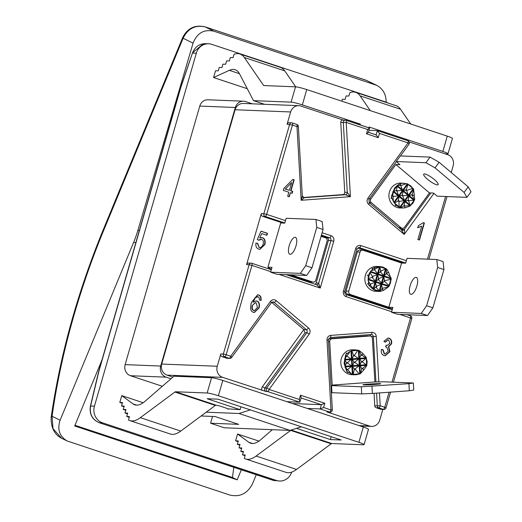 <?xml version="1.0" encoding="UTF-8"?>
<svg xmlns="http://www.w3.org/2000/svg" width="522" height="522" viewBox="0 0 522 522"><rect width="100%" height="100%" fill="white"/><g stroke="black" fill="none" stroke-linecap="round" stroke-linejoin="round"><path stroke-width="0.78" d="M256.243 474.752L252.439 483.959C247.395 493.551 239.905 497.264 229.98 495.097L67.09 440.959L61.609 438.252L53.003 428.666L52.076 416.256A302.434 111.375 108.3 0 1 103.584 230.6L183.105 38.236C187.894 28.521 195.241 24.736 205.139 26.89A8.894 3.276 -71.7 0 0 204.989 26.824C194.921 24.606 187.502 28.142 182.739 37.44A8.894 1.592 22.5 0 0 183.105 38.236L193.062 43.156C197.081 33.056 203.998 29.069 213.824 31.183L376.734 85.327C383.004 88.831 386.149 94.443 386.169 102.168M193.062 43.156L137.893 230.319A44.474 16.378 108.3 0 1 133.717 242.169L60.108 420.223L52.076 416.256A8.894 3.674 -172 0 0 51.117 417.613C50.999 427.772 54.497 434.65 61.629 438.258M233.863 467.34A294.428 108.426 -71.7 0 0 232.44 477.486L237.184 479.835L74.685 425.985L102.012 359.88M241.327 469.813L237.184 479.835M67.09 440.959C59.43 436.307 57.1 429.391 60.108 420.223M103.584 230.6A8.894 1.592 -157.5 0 1 103.212 229.804C77.491 292.601 60.121 355.201 51.117 417.62A8.894 3.674 -172 0 0 51.104 417.861M365.746 80.114A8.894 3.276 108.3 0 1 365.909 80.16A8.894 3.276 108.3 0 1 366.066 80.218L376.734 85.327M232.44 477.486L74.966 425.306M323.046 229.484L322.185 221.537L315.908 219.455L286.167 218.274L284.771 223.122L280.705 222.959L267.943 267.186L272.008 267.349L270.605 272.197L276.888 274.272L306.623 275.459L311.999 267.76L323.046 229.484L316.763 227.403L315.908 219.455M296 245.934A8.894 3.276 108.3 0 1 289.814 254.24A8.894 3.276 108.3 0 1 289.501 244.766A8.894 3.276 108.3 0 1 295.413 237.353A8.894 3.276 108.3 0 1 296 245.934M270.605 272.197L300.346 273.378L306.623 275.459M300.346 273.378L305.716 265.678L311.999 267.76M305.716 265.678L316.763 227.403M321.069 236.335L325.454 237.784A2.669 2.466 -87.7 0 1 327.072 241.118L315.777 280.242A2.669 2.466 -87.7 0 1 312.685 282.01L291.035 274.84M313.317 282.128L310.61 282.017A2.669 2.466 -87.7 0 1 309.977 281.906L288.327 274.729M271.505 269.084A11.562 1.135 16.1 0 1 267.943 267.186M315.177 284.275A2.225 2.055 92.3 0 0 316.11 283.009L328.384 240.479A2.225 2.055 92.3 0 0 327.033 237.706L321.226 235.781M282.787 223.038L262.664 216.369A2.225 2.055 -87.7 0 1 261.313 213.596L246.586 264.628A2.225 2.055 -87.7 0 1 248.635 263.055L251.18 263.153A2.225 2.055 -87.7 0 1 251.702 263.251A2.225 0.822 108.3 0 1 251.787 263.264A2.225 0.822 108.3 0 1 251.937 265.411L270.761 271.649M255.969 243.069L257.359 243.369L259.219 247.395C260.915 247.846 262.24 246.756 263.179 244.133C263.767 241.595 263.212 240.009 261.522 239.383L258.716 240.264L257.3 239.507L261.065 231.187L267.473 233.308L266.892 235.305L261.744 233.595L259.741 237.941L262.488 237.686C264.85 238.632 265.652 240.916 264.895 244.531L259.878 249.34L258.749 249.124C256.387 248.231 255.467 246.195 255.982 243.011L257.692 243.382L259.219 247.395L259.656 247.493M332.181 385.099L374.874 381.973L383.618 381.797L413.352 382.978L408.915 383.657L361.302 386.789L331.568 385.601L336.246 385.262L332.181 385.099L329.715 341.616A2.669 2.466 -87.7 0 1 332.025 338.778L369.785 336.011A2.669 2.466 -87.7 0 1 372.401 338.497L374.874 381.973M375.207 384.401A8.894 0.352 176.7 0 1 362.934 384.773A8.894 0.352 176.7 0 1 371.794 383.911A8.894 0.352 176.7 0 1 380.695 383.761A8.894 0.352 176.7 0 1 375.207 384.401M408.915 383.657L409.32 390.756L413.757 390.078L413.352 382.978M409.32 390.756L372.375 393.457L371.971 386.358M372.375 393.457L361.707 393.888L361.302 386.789M361.707 393.888L331.972 392.701L331.568 385.601M328.553 338.856A2.669 2.466 -87.7 0 1 329.317 338.667L367.077 335.907A2.669 2.466 -87.7 0 1 367.338 335.9L370.046 336.011M355.919 349.923L352.813 349.799A12.456 11.517 92.3 0 0 351.613 349.818A12.456 11.517 92.3 0 0 340.801 362.431A12.456 11.517 92.3 0 0 351.821 374.685L354.927 374.809M331.894 391.298A11.562 4.385 85.8 0 1 331.229 390.097M356.148 374.776L360.304 373.732L363.743 370.02L366.692 365.857L367.11 362.425L366.203 357.316L362.797 353.401L358.979 350.432L355.926 349.929L350.242 351.28L345.714 354.653L344.044 363.208L346.654 371.272L351.541 374.111L356.154 374.776M353.374 349.923A12.456 11.517 -87.7 0 1 353.662 349.897A12.456 11.517 -87.7 0 1 353.955 349.884L353.374 349.923M347.828 372.61A12.456 11.517 -87.7 0 1 347.215 372.127L347.828 372.61M346.164 353.642A12.456 11.517 -87.7 0 1 346.719 353.068L346.164 353.642M346.654 371.272L346.928 369.393L345.205 366.248L346.51 362.601L344.853 360.023L346.19 356.415L345.714 354.653M350.242 351.28L347.104 355.802L347.228 356.337L351.045 358.94L351.084 359.567L347.652 362.516L347.691 363.136L351.443 365.791L351.469 366.418L347.965 369.315L347.9 369.863L351.541 374.111M357.942 350.177L354.49 355.26L354.614 355.802L358.431 358.399L358.477 359.032L355.038 361.974L355.077 362.594L358.829 365.25L358.855 365.883L355.351 368.78L355.293 369.322L359.299 374.104M353.113 374.561L354.386 369.387L352.637 366.333L353.896 362.059L352.213 358.855L353.583 355.325L351.75 350.627M360.611 373.445L361.772 368.852L359.984 365.165L361.283 361.518L359.599 358.314L360.976 354.784L359.312 350.621M362.797 353.401L362.007 355.26L365.824 357.864L365.863 358.49L362.431 361.433L362.464 362.053L366.216 364.715L366.248 365.341L362.744 368.238L363.743 370.02M378.855 382.137L376.264 336.507A4.45 4.111 92.3 0 0 371.905 332.37L330.857 335.372A4.45 4.111 92.3 0 0 327.007 340.109L330.974 409.946A2.225 0.822 108.3 0 1 329.512 412.041A2.225 2.055 92.3 0 0 330.034 412.139L327.496 412.034A2.225 2.055 -87.7 0 1 326.974 411.943L369.446 426.017L359.084 425.606M382.835 409.411L379.748 420.112A8.894 8.221 -87.7 0 1 371.547 426.396A8.894 8.221 -87.7 0 1 369.446 426.017M389.073 392.237L384.734 407.264L380.199 405.764L377.295 405.875A2.225 2.055 92.3 0 0 378.737 407.852L383.272 409.359A2.225 2.055 -87.7 0 0 383.8 409.45L381.256 409.352A2.225 2.055 -87.7 0 1 380.734 409.255L376.199 407.754A2.225 2.055 -87.7 0 1 374.757 405.777L374.052 393.334M370.777 336.161A2.225 2.055 92.3 0 0 369.674 334.667M392.498 308.783A11.562 1.135 16.1 0 1 384.877 306.708L347.73 294.395L346.145 292.959A2.669 2.466 -87.7 0 1 346.04 291.061L357.329 251.937A2.669 2.466 -87.7 0 1 359.795 250.051L362.503 250.155A2.669 2.466 -87.7 0 1 363.129 250.273L401.601 263.023L405.666 263.186L407.062 258.338L436.797 259.519L437.658 267.466L426.611 305.742L421.234 313.441L391.5 312.26L392.896 307.412L388.831 307.249L350.366 294.499A2.669 2.466 -87.7 0 1 348.748 291.165L360.043 252.048A2.669 2.466 -87.7 0 1 362.503 250.155M388.831 307.249L401.601 263.023M416.895 285.997A8.894 3.276 108.3 0 1 410.71 294.304A8.894 3.276 108.3 0 1 410.396 284.829A8.894 3.276 108.3 0 1 416.302 277.417A8.894 3.276 108.3 0 1 416.895 285.997M437.658 267.466L443.935 269.548L443.08 261.6L436.797 259.519M443.935 269.548L432.888 307.823L426.611 305.742M432.888 307.823L427.518 315.523L421.234 313.441M427.518 315.523L397.777 314.335L391.5 312.26M380.257 266.585L376.871 266.448A12.456 11.517 92.3 0 0 365.387 275.251A12.456 11.517 92.3 0 0 375.879 291.335L380.264 291.459L383.585 290.271L388.224 287.061L389.19 286.03L390.221 283.394L391.226 278.976L388.694 272.575L386.717 269.098L383.031 267.114L380.257 266.585L373.987 267.701L369.928 272.308L368.428 275.368L368.075 278.715L368.878 285.397L372.708 288.953L376.153 290.924L379.266 291.472M367.357 275.629A12.456 11.517 -87.7 0 1 367.436 275.329A12.456 11.517 -87.7 0 1 367.527 275.029L367.357 275.629M371.905 268.752A12.456 11.517 -87.7 0 1 372.545 268.308L371.905 268.752M367.951 284.216A12.456 11.517 -87.7 0 1 367.664 283.459L367.951 284.216M383.585 290.271L381.895 289.071L379.762 290.995L379.207 290.813L375.886 287.133L373.7 288.992L370.418 285.266L368.878 285.397M368.03 280.366L370.202 284.098L375.005 282.356L375.566 282.532L376.231 285.945L376.78 286.128L381.067 284.359L381.621 284.549L382.208 287.994L382.646 288.222L388.224 287.061M369.928 272.308L372.408 276.445L377.217 274.702L377.771 274.879L378.443 278.291L378.992 278.474L383.278 276.699L383.833 276.895L384.42 280.34L384.851 280.568L391.095 279.322M389.242 285.73L384.583 281.508L384.107 281.417L381.967 283.335L378.098 279.479L375.912 281.332L375.351 281.143L372.14 277.384L368.075 278.715M390.939 277.658L386.789 273.854L386.319 273.763L384.179 275.681L383.624 275.505L380.31 271.825L378.117 273.678L377.563 273.489L374.346 269.73L370.744 270.97M373.987 267.701L375.148 268.882L379.422 267.042L379.983 267.225L380.649 270.637L381.197 270.82L385.49 269.045L386.039 269.235L386.626 272.686L388.694 272.575M403.682 263.101L357.844 247.911M429.449 192.892L395.859 164.495L399.924 164.652L396.237 161.539L425.978 162.727L435.035 167.875L464.104 192.455L466.929 197.355L437.195 196.168L433.514 193.055L429.449 192.892L404.498 227.292A2.669 2.466 -87.7 0 1 401.033 227.755L371.318 202.634A2.669 2.466 -87.7 0 1 370.907 198.889L395.859 164.495M434.33 179.555A8.894 1.984 36 0 1 438.141 184.644A8.894 1.984 36 0 1 429.776 181.03A8.894 1.984 36 0 1 423.74 174.198A8.894 1.984 36 0 1 434.33 179.555M425.978 162.727L430.05 157.109L400.315 155.928L396.237 161.539M430.05 157.109L439.106 162.257L435.035 167.875M439.106 162.257L468.175 186.837L464.104 192.455M468.175 186.837L471.007 191.737L466.929 197.355M402.455 228.316L399.748 228.212A2.669 2.466 -87.7 0 1 399.461 228.179M410.977 186.139L407.323 183.803L400.929 183.098A12.456 11.517 92.3 0 0 389.634 191.28A12.456 11.517 92.3 0 0 393.307 205.368A12.456 11.517 92.3 0 0 399.937 207.984L404.798 207.893L409.809 206.236L413.156 202.712L414.716 199.476L413.594 189.108L410.279 185.551M403.734 183.209L400.889 183.379L397.731 185.114L394.606 188.024L391.35 196.526L393.425 201.675L396.348 205.492L399.213 207.195L402.743 208.095M395.591 205.642A12.456 11.517 -87.7 0 1 395.356 205.453A12.456 11.517 -87.7 0 1 395.134 205.25L395.591 205.642M391.291 198.628A12.456 11.517 -87.7 0 1 391.141 197.825L391.291 198.628M401.744 183.202A12.456 11.517 -87.7 0 1 402.508 183.17L401.744 183.202M414.331 194.745L412.524 195.757L414.057 199.698L413.705 200.194L409.046 200.676L408.687 201.172L410.129 205.12L409.763 205.609L405.079 206.02L404.687 206.405L404.798 207.893M400.563 207.71L403.976 205.798L405.229 200.97L407.786 200.409L408.145 199.913L409.163 195.554L412.047 194.673L413.659 189.656M394.345 203.071L398.162 200.885L399.056 196.559L402.332 195L403.349 190.641L406.233 189.76L408.073 184.149M412.941 188.266L406.945 190.367L406.71 190.837L408.243 194.778L407.891 195.28L403.232 195.763L402.873 196.252L404.315 200.207L403.95 200.696L398.873 201.492L399.213 207.195M406.521 183.62L401.131 185.447L400.896 185.923L402.429 189.864L402.077 190.367L397.418 190.843L397.059 191.339L398.508 195.287L398.136 195.783L393.059 196.572L393.425 201.675M391.35 196.526L392.635 195.496L393.601 191.143L396.159 190.576L396.518 190.086L397.17 186.217L397.536 185.728L400.08 185.232L400.889 183.379M401.372 229.797A2.225 2.055 92.3 0 0 401.738 229.406L402.527 228.323M451.217 172.495L453.148 165.807A8.894 8.221 -87.7 0 0 447.752 154.701L409.235 141.938M235.102 109.75L290.65 111.956A8.894 8.221 -87.7 0 1 298.858 105.672L243.311 103.46A8.894 8.221 92.3 0 0 235.102 109.75L161.703 364.049A8.894 8.221 92.3 0 0 167.099 375.155L172.945 377.093M171.001 378.776L166.094 377.152A8.894 8.221 -87.7 0 1 160.698 366.046L235.324 107.493A8.894 8.221 -87.7 0 1 243.533 101.203A8.894 8.221 -87.7 0 1 245.634 101.588L252.374 103.819M295.752 86.841L284.738 70.875A53.368 19.653 -71.7 0 0 280.353 67.364L239.924 53.968A53.368 19.653 -71.7 0 0 234.11 54.236L233.021 57.674L230.313 57.564L229.328 60.97L226.62 60.859L225.635 64.258L222.927 64.154L221.948 67.553L219.233 67.449L218.255 70.848L215.547 70.744L213.583 77.543L229.354 70.333A44.474 16.378 108.3 0 1 235.141 69.726A44.474 16.378 108.3 0 1 239.552 73.915L253.509 100.642L291.1 102.136A8.894 0.874 16.1 0 1 302.342 104.876L360.428 124.125L360.2 124.934M264.504 85.595L263.466 85.249A4.45 1.638 -71.7 0 0 263.832 85.543A4.45 1.638 -71.7 0 0 264.008 85.575L295.524 86.828L291.1 102.136M263.466 85.249L244.309 57.479A53.368 19.653 -71.7 0 0 239.924 53.968M368.832 127.792L369.067 126.99L442.858 151.445A8.894 0.874 16.1 0 1 448.013 153.775L452.437 138.467A8.894 0.874 -163.9 0 0 447.276 136.131L306.76 89.569A8.894 0.874 -163.9 0 0 295.524 86.828M261.803 104.198L262.018 103.46M227.997 408.863L240.094 409.659L207.13 398.736L217.968 399.167L341.212 440.007L330.374 439.576L296.509 428.353M300.946 426.963L290.017 430.396L224.31 427.786L210.575 423.231L238.684 424.347L215.136 416.543L201.114 415.988M291.119 430.05L291.348 430.108A4.45 0.437 -163.9 0 0 291.446 430.05A4.45 0.437 -163.9 0 0 291.406 429.965M291.074 430.193A4.45 1.638 -71.7 0 0 290.708 430.402L256.139 456.039A53.368 19.653 108.3 0 1 245.562 458.955A53.368 19.653 108.3 0 1 244.316 458.407L245.216 454.962L242.508 454.851L243.487 451.452L240.779 451.341L241.758 447.941L239.05 447.83L240.029 444.431L237.321 444.32L238.306 440.92L235.592 440.809L237.556 434.01L248.857 442.297A44.474 16.378 -71.7 0 0 250.599 443.204A44.474 16.378 -71.7 0 0 260.87 439.602L272.308 429.691M227.905 409.176A4.45 0.437 -163.9 0 0 228.251 409.111A4.45 0.437 -163.9 0 0 225.674 407.943L221.354 406.514A4.45 0.437 -163.9 0 0 216.134 405.183L215.716 405.222A4.45 1.638 108.3 0 0 215.351 405.431L180.775 431.068L140.346 417.665A53.368 19.653 108.3 0 1 129.776 420.582A53.368 19.653 108.3 0 1 128.523 420.034L129.423 416.589L126.715 416.478L127.694 413.078L124.986 412.967L125.972 409.568L123.257 409.463L124.243 406.057L121.535 405.953L122.513 402.547L119.806 402.442L121.77 395.637L133.064 403.924A44.474 16.378 -71.7 0 0 134.806 404.831A44.474 16.378 -71.7 0 0 145.077 401.229L173.97 376.205L211.567 377.706L207.143 393.014A8.894 0.874 16.1 0 1 218.385 395.748L222.803 380.44A8.894 0.874 -163.9 0 0 211.567 377.706M207.143 393.014L175.633 391.761A4.45 1.638 -71.7 0 0 174.922 392.035L140.346 417.665M245.562 458.955L285.991 472.351A53.368 19.653 -71.7 0 0 296.561 469.441L331.137 443.804A4.45 1.638 108.3 0 1 331.848 443.53L363.364 444.783A8.894 0.874 16.1 0 0 364.062 444.646L368.48 429.338A8.894 0.874 -163.9 0 0 363.319 427.009L358.901 442.317A8.894 0.874 16.1 0 1 364.062 444.646M358.901 442.317L218.385 395.748M448.013 153.775A8.894 0.874 16.1 0 1 447.321 153.912L445.09 153.82M341.845 101.19L342.406 99.232L345.12 99.337L346.099 95.937L348.807 96.048L349.897 92.603A53.368 19.653 108.3 0 1 355.717 92.342L396.139 105.738A53.368 19.653 108.3 0 1 400.531 109.248L410.716 124.014M222.803 380.44L363.319 427.009M162.342 386.28L130.533 375.736A8.894 8.221 -87.7 0 1 125.136 364.63L199.763 106.077A8.894 8.221 -87.7 0 1 207.965 99.787L243.533 101.203M180.612 87.559L180.645 87.461A2.225 2.225 0 0 0 180.612 87.559L98.671 371.455A2.225 2.225 0 0 0 98.645 371.553A2.225 0.47 13.4 0 1 98.847 371.423L98.684 371.494M291.707 472.123A13.344 12.339 -87.7 0 1 279.564 481.036L273.091 480.325L99.213 422.703C92.263 419.564 89.392 414.005 90.593 406.025L98.847 371.423L180.788 87.526L192.468 53.061L180.645 87.461M387.911 103.01A13.344 12.339 -87.7 0 0 385.654 101.979L211.769 44.357A13.344 12.339 -87.7 0 0 208.617 43.783A13.344 12.339 -87.7 0 0 196.311 53.211L192.468 53.061C194.889 46.954 199.163 43.815 205.283 43.652L205.329 43.652M196.311 53.211L94.436 406.175L90.593 406.025A2.225 0.47 -166.6 0 0 90.391 406.155A2.225 0.47 -166.6 0 0 90.391 406.181M279.564 481.036A13.344 12.339 -87.7 0 1 276.412 480.462L273.091 480.325A2.225 0.822 108.3 0 1 273.013 480.312A2.225 0.822 108.3 0 1 273.006 480.312A2.225 0.822 108.3 0 1 272.928 480.273M99.043 422.644A2.225 0.822 108.3 0 0 99.128 422.689L99.128 422.689A2.225 0.822 108.3 0 0 99.213 422.703L102.527 422.833L276.412 480.462M102.527 422.833A13.344 12.339 -87.7 0 1 94.436 406.175M357.394 124.008L360.428 124.125M264.569 104.309L253.509 100.642M355.717 92.342A53.368 19.653 108.3 0 1 360.102 95.846L370.287 110.618M247.278 88.714L213.583 77.543M290.017 430.396L238.991 413.489L249.921 410.051M206.242 412.184L238.991 413.489M240.094 409.659L240.929 406.775M210.575 423.231L212.532 416.439M330.374 439.576L331.209 436.692M129.776 420.582L170.198 433.978A53.368 19.653 -71.7 0 0 180.775 431.068M245.007 455.68L242.508 454.851M243.278 452.169L240.779 451.341M241.549 448.659L239.05 447.83M239.826 445.149L237.321 444.32M238.097 441.645L235.592 440.809M258.958 441.103L237.556 434.01M143.172 402.73L121.77 395.637M122.305 403.271L119.806 402.442M124.034 406.782L121.535 405.953M125.763 410.292L123.257 409.463M127.492 413.796L124.986 412.967M129.215 417.306L126.715 416.478M343.169 120.047L300.959 106.057A8.894 8.221 -87.7 0 0 298.858 105.672M286.076 274.644L316.175 284.601M316.593 284.679L320.234 288.046L318.648 283.107A2.225 2.055 -87.7 0 1 316.254 284.634M303.302 197.505L342.804 194.615L345.342 194.713L350.419 196.67L347.267 192.344A2.225 2.055 -87.7 0 1 345.342 194.713L303.889 197.701M342.804 194.615A2.225 2.055 92.3 0 0 344.729 192.246L340.762 122.409A2.225 2.055 -87.7 0 1 342.902 120.034L345.44 120.138A2.225 2.055 92.3 0 0 343.3 122.507L346.203 122.389L367.71 129.521L369.569 128.125L346.132 120.288M304.091 197.721L302.297 195.998L301.161 200.272L304.293 197.721A2.225 2.055 -87.7 0 1 302.29 196.409M401.392 229.895L404.198 234.417C404.713 231.461 404.739 229.824 404.282 229.504A2.225 2.055 -87.7 0 1 401.777 230.15M409.946 315.68L410.135 314.844M419.466 240.042L417.874 239.52L421.717 226.215L417.822 227.683L418.409 225.661L423.362 222.626L424.393 222.966L419.466 240.042M258.012 296.659L255.271 297.781L253.177 302.271L256.113 300.887L256.948 301.044C259.186 301.964 259.923 304.228 259.16 307.823L254.403 312.469L253.457 312.293C250.606 311.575 249.907 308.332 251.369 302.558L257.6 294.786L258.605 294.969C260.648 295.687 261.463 297.501 261.046 300.418L259.421 300.052L259.29 297.977L258.012 296.659L257.294 296.561M381.373 349.427L383.024 349.675L384.557 353.851L385.184 353.968L388.251 351.175L386.691 347.045L385.51 346.915L386.221 345.133L387.304 345.407L389.908 343.267L388.577 339.926L388.016 339.822L385.353 342.217L383.885 341.323L388.029 338.008L389.047 338.197C391.278 339.163 392.107 341.049 391.526 343.841L388.766 346.712L389.947 351.697L385.197 355.789L384.081 355.58C381.765 354.666 380.858 352.611 381.373 349.427M287.668 196.298L288.849 192.227L283.27 190.373L283.824 188.462L292.875 179.385L294.167 179.816L290.989 190.83L292.731 191.411L292.183 193.329L290.434 192.748L289.26 196.82L287.668 196.298M231.651 357.492A2.225 0.496 -144 0 0 230.698 356.219A2.225 0.822 108.3 0 1 229.236 358.307A2.225 2.055 92.3 0 0 229.758 358.405A2.225 2.225 0 0 0 231.651 357.492L271.388 302.708L272.902 301.912A2.225 2.055 -87.7 0 1 274.089 302.375L306.388 329.689L303.843 329.584L305.037 332.742L306.727 332.808L266.657 388.055A2.225 2.055 92.3 0 0 267.655 391.546A2.225 0.822 -71.7 0 0 269.117 389.451L309.187 334.204A4.45 4.111 92.3 0 0 308.509 327.966L276.21 300.659A4.45 4.111 92.3 0 0 270.429 301.435L230.698 356.219L226.163 354.712L251.937 265.411L249.124 264.726L223.351 354.027L220.813 353.929L217.25 366.261L161.703 364.049M167.099 375.155L222.646 377.367L265.966 391.474A2.225 2.055 -87.7 0 1 264.961 387.983L305.037 332.742M330.034 412.139A2.225 2.225 0 0 0 332.344 409.79L330.974 409.946L323.594 407.506L324.821 403.252L300.489 395.187L299.263 399.441L269.117 389.451A2.225 0.496 -144 0 0 266.657 388.055L264.961 387.983A2.225 0.496 -144 0 1 262.501 386.587L303.843 329.584L271.675 302.382M229.758 358.405L227.22 358.301A2.225 2.055 -87.7 0 1 226.698 358.209L222.157 356.702A2.225 2.055 -87.7 0 1 220.813 353.929M222.646 377.367A8.894 8.221 -87.7 0 1 217.25 366.261M323.594 407.506L320.175 408.948L307.275 408.432M324.821 403.252L321.402 404.694L292.522 403.545M300.489 395.187L301.207 397.744L299.765 402.181L286.865 401.672M299.263 399.441L299.98 401.999M290.65 111.956L287.093 124.288A2.225 2.055 -87.7 0 1 289.142 122.722L291.681 122.82A2.225 2.055 -87.7 0 1 292.209 122.918A2.225 0.822 108.3 0 1 292.294 122.931A2.225 0.822 108.3 0 1 292.444 125.078L296.979 126.578L298.349 126.422A2.225 2.225 0 0 0 296.829 124.432A2.225 0.822 108.3 0 1 296.979 126.578L301.161 200.272L350.419 196.67L346.203 122.389A2.225 0.822 -71.7 0 0 346.053 120.249A2.225 0.822 -71.7 0 0 345.969 120.23A2.225 2.055 92.3 0 0 345.44 120.138A2.225 2.225 0 0 1 346.053 120.249L369.511 128.02M367.71 129.521L366.483 133.769L368.343 132.379L369.569 128.125M366.483 133.769L378.254 137.671L376.16 134.885L368.362 132.314M378.254 137.671L379.481 133.423L377.386 130.63L376.062 134.852M261.431 237.523L262.148 237.673C264.51 238.619 265.313 240.903 264.556 244.518L259.708 249.327M261.744 233.595L259.741 237.941M261.033 231.272L267.133 233.295L266.579 235.2M260.7 239.259L258.481 240.14M258.879 247.382L259.486 247.493M257.359 243.369L257.692 243.382M267.133 233.295L267.473 233.308M423.303 222.705L424.053 222.953L419.153 239.944M421.717 226.215L417.489 227.67M424.053 222.953L424.393 222.966M255.356 302.669L252.139 305.592C251.571 308.241 252.067 309.898 253.627 310.564L254.247 310.642M252.478 305.605C251.911 308.254 252.407 309.911 253.966 310.577L254.416 310.655L257.496 307.412L256.1 302.78L255.526 302.669L252.139 305.592M257.431 294.78L258.266 294.956C260.308 295.674 261.124 297.488 260.706 300.404M255.943 300.887L256.609 301.031C258.847 301.951 259.584 304.215 258.821 307.804L254.234 312.456M257.672 296.646L254.932 297.768L253.177 302.271M381.36 349.466L382.685 349.662L384.218 353.838L385.014 353.955M387.866 338.008L388.707 338.184C390.939 339.15 391.768 341.036 391.187 343.828L388.433 346.699L389.608 351.684L385.027 355.776M387.846 339.822L385.079 342.047M386.456 345.244L387.135 345.394M382.685 349.662L383.024 349.675M388.433 346.699L388.766 346.712M285.377 188.971L291.615 182.635L285.377 188.971L289.397 190.308L291.615 182.635M285.038 188.957L289.397 190.308M290.434 192.748L288.947 196.722M292.796 179.457L293.827 179.796L290.65 190.817L292.392 191.398L291.87 193.225M292.392 191.398L292.731 191.411M290.65 190.817L290.989 190.83M293.827 179.796L294.167 179.816M368.95 130.278L377.289 130.611M139.276 230.783L137.893 230.319M133.717 242.169L135.792 242.86M213.824 31.183L205.139 26.89L366.066 80.218L374.75 84.512M312.685 282.01L309.977 281.906M332.025 338.778L329.317 338.667M328.468 341.571L329.715 341.616M367.077 335.907L369.785 336.011M347.104 355.802L346.197 355.867M358.386 350.255L359.73 373.993M358.979 350.432L360.304 373.732M351.006 351.012L352.33 374.32M344.618 358.895L345.107 367.436M351.574 350.758L352.924 374.489M347.691 363.136L346.543 363.221M351.443 365.791L345.205 366.248M355.077 362.594L353.929 362.679M358.829 365.25L352.598 365.707M366.216 364.715L359.984 365.165M362.464 362.053L361.322 362.137M347.652 362.516L346.51 362.601M362.431 361.433L361.283 361.518M351.469 366.418L345.244 366.875M347.965 369.315L346.928 369.393M358.855 365.883L352.637 366.333M355.351 368.78L354.314 368.852M362.744 368.238L361.7 368.31M366.248 365.341L360.023 365.798M351.084 359.567L344.853 360.023M365.863 358.49L359.632 358.947M358.477 359.032L352.246 359.482M355.038 361.974L353.896 362.059M347.9 369.863L346.993 369.928M355.293 369.322L354.386 369.387M362.679 368.78L361.772 368.852M359.208 373.902L353.133 374.346M347.228 356.337L346.19 356.415M351.045 358.94L344.82 359.397M365.824 357.864L359.599 358.314M362.007 355.26L360.963 355.332M354.614 355.802L353.577 355.873M358.431 358.399L352.213 358.855M361.883 354.719L360.976 354.784M354.49 355.26L353.583 355.325M357.877 350.392L351.795 350.836M366.203 357.316L366.692 365.857M347.73 294.395L350.366 294.499M348.748 291.165L346.04 291.061M357.329 251.937L360.043 252.048M370.202 284.098L369.928 285.038M370.235 272.021L391.226 278.976M370.594 271.479L391.213 278.311M368.212 279.733L388.831 286.565M372.708 288.953L380.264 291.459M368.199 279.074L389.19 286.03M376.78 286.128L376.44 287.315M381.067 284.359L379.207 290.813M378.992 278.474L378.646 279.661M383.278 276.699L381.412 283.159M385.49 269.045L383.624 275.505M381.197 270.82L380.858 272.008M376.231 285.945L375.886 287.133M380.649 270.637L380.31 271.825M381.621 284.549L379.762 290.995M382.208 287.994L381.895 289.071M383.833 276.895L381.967 283.335M384.42 280.34L384.107 281.417M386.626 272.686L386.319 273.763M386.039 269.235L384.179 275.681M375.566 282.532L373.7 288.992M379.983 267.225L378.117 273.678M377.771 274.879L375.912 281.332M378.443 278.291L378.098 279.479M382.646 288.222L382.372 289.162M384.851 280.568L384.583 281.508M387.063 272.915L386.789 273.854M390.867 279.316L389.053 285.612M370.731 284.19L370.418 285.266M375.005 282.356L373.145 288.803M379.422 267.042L377.563 273.489M375.148 268.882L374.835 269.959M372.936 276.536L372.63 277.613M377.217 274.702L375.351 281.143M374.62 268.791L374.346 269.73M372.408 276.445L372.14 277.384M370.072 272.425L368.258 278.722M379.161 266.592L386.717 269.098M346.145 292.959L344.631 292.457M401.033 227.755L398.86 227.67M369.152 202.549L371.318 202.634M370.907 198.889L369.361 198.83M403.976 205.798L404.687 206.405M394.286 202.797L407.897 184.025M393.947 202.242L407.323 183.803M400.217 207.541L413.594 189.108M409.809 206.236L414.716 199.476M399.643 207.325L413.254 188.553M408.145 199.913L409.046 200.676M408.798 196.05L413.705 200.194M402.332 195L403.232 195.763M402.984 191.137L407.891 195.28M397.17 186.217L402.077 190.367M396.518 190.086L397.418 190.843M407.786 200.409L408.687 201.172M396.159 190.576L397.059 191.339M409.163 195.554L414.057 199.698M411.708 195.065L412.524 195.757M403.349 190.641L408.243 194.778M405.894 190.145L406.71 190.837M400.08 185.232L400.896 185.923M397.536 185.728L402.429 189.864M405.229 200.97L410.129 205.12M393.601 191.143L398.508 195.287M399.415 196.057L404.315 200.207M401.973 195.489L402.873 196.252M412.047 194.673L412.758 195.28M406.233 189.76L406.945 190.367M400.42 184.847L401.131 185.447M407.976 184.351L412.752 188.39M404.263 205.329L405.079 206.02M404.87 201.472L409.763 205.609M393.242 191.639L398.136 195.783M392.635 195.496L393.451 196.187M398.449 200.415L399.265 201.107M399.056 196.559L403.95 200.696M392.348 195.972L393.059 196.572M398.162 200.885L398.873 201.492M394.482 202.947L399.265 206.986M392.825 191.874L397.731 185.114M284.738 70.875L244.309 57.479M174.922 392.035L215.351 405.431M175.633 391.761L216.134 405.183M331.848 443.53L291.348 430.108M290.708 430.402L331.137 443.804M296.561 469.441L256.139 456.039M302.342 104.876L306.76 89.569M447.276 136.131L442.858 151.445M199.763 106.077L235.324 107.493M160.698 366.046L125.136 364.63M130.533 375.736L166.094 377.152M239.422 73.674L229.354 70.333M400.531 109.248L360.102 95.846M252.537 443.517L248.857 442.297M136.744 405.144L133.064 403.924M328.384 240.479L330.922 240.583L318.648 283.107L316.11 283.009M278.931 274.357L320.234 288.046L333.734 241.268L330.922 240.583A2.225 2.055 -87.7 0 0 329.578 237.804A2.225 0.822 -71.7 0 0 331.039 235.709L322.1 232.753M340.762 122.409L343.3 122.507L347.267 192.344L344.729 192.246M292.372 122.97L296.744 124.419A2.225 0.822 108.3 0 1 296.829 124.432L292.294 122.931A2.225 2.225 0 0 0 291.681 122.82A2.225 2.055 -87.7 0 0 289.632 124.393L263.858 213.694L261.313 213.596M430.8 192.951L404.282 229.504L401.738 229.406M369.093 202.588A2.225 0.685 130.2 0 1 369.256 202.64A2.225 0.685 130.2 0 1 368.669 204.376L404.198 234.417L433.939 193.414M408.165 315.086A2.225 0.822 108.3 0 1 408.152 314.753M399.826 314.42L410.507 317.963A2.225 0.822 -71.7 0 0 410.364 315.817A2.225 0.822 -71.7 0 0 410.279 315.803L406.964 314.707M345.903 294.467A2.225 0.822 108.3 0 1 345.988 294.486L392.205 309.8L346.066 294.525M406.384 260.68L360.865 245.601A4.45 4.111 92.3 0 0 355.717 248.55L343.437 291.074L344.729 291.661L357.002 249.131L358.882 247.598A2.225 2.055 -87.7 0 1 359.404 247.689L405.705 263.036M360.865 245.601A2.225 0.822 108.3 0 1 359.404 247.689L358.399 247.65M357.002 249.131L355.717 248.55M343.437 291.074A4.45 4.111 92.3 0 0 346.138 296.627L391.657 311.712M344.729 291.661C344.559 292.849 344.977 293.795 345.988 294.486A2.225 0.822 108.3 0 1 346.138 296.627M391.989 382.13L410.507 317.963L411.799 318.544A2.225 2.225 0 0 0 410.364 315.817L407.01 314.707M383.8 409.45A2.225 2.225 0 0 0 386.026 407.845L384.734 407.264A2.225 0.822 -71.7 0 1 383.272 409.359L380.734 409.255M445.566 196.5L427.485 259.147M379.481 133.423L408.054 142.891L367.984 198.132A4.45 4.111 92.3 0 0 368.669 204.376M285.495 220.617L266.664 214.379L292.444 125.078L287.093 124.288M333.734 241.268A4.45 4.111 92.3 0 0 331.039 235.709M376.199 407.754L378.737 407.852A2.225 0.822 -71.7 0 0 380.199 405.764L379.468 392.935M262.501 386.587A4.45 4.111 92.3 0 0 261.718 390.319M222.157 356.702L224.701 356.807A2.225 2.055 -87.7 0 1 223.351 354.027L226.163 354.712A2.225 0.822 108.3 0 1 224.701 356.807L229.236 358.307L226.698 358.209M371.246 334.55A2.225 2.055 -87.7 0 1 373.361 336.625L375.944 382.019M376.264 336.507L371.442 336.546M330.211 337.551L371.188 334.556A2.225 0.842 -94.2 0 0 371.22 334.556A2.225 0.842 -94.2 0 0 371.905 332.37M376.577 393.151L377.295 405.875L374.757 405.777M330.857 335.372A2.225 0.842 85.8 0 1 330.172 337.558A2.225 0.842 85.8 0 1 330.139 337.558M371.396 334.55L330.172 337.558L328.377 339.952L327.007 340.109M301.142 397.979L321.402 404.694L320.175 408.948L329.512 412.041L326.974 411.943M276.21 300.659A2.225 0.685 130.2 0 1 274.089 302.375L271.786 302.284M271.388 302.708A2.225 0.496 -144 0 0 270.429 301.435M308.509 327.966A2.225 0.685 -49.8 0 1 306.388 329.689A2.225 2.055 -87.7 0 1 306.727 332.808A2.225 0.496 -144 0 1 309.187 334.204M265.966 391.474L267.655 391.546L299.765 402.181M246.586 264.628L249.124 264.726A2.225 2.055 -87.7 0 1 251.18 263.153A2.225 2.225 0 0 1 251.787 263.264L271.316 269.737L251.865 263.303M262.664 216.369L265.202 216.473A2.225 2.055 -87.7 0 1 263.858 213.694L266.664 214.379A2.225 0.822 108.3 0 1 265.202 216.473L284.816 222.972M321.421 235.102L329.578 237.804L327.033 237.706M377.497 130.676L407.826 140.731A2.225 0.822 108.3 0 1 407.91 140.744A2.225 0.822 108.3 0 1 408.054 142.891A2.225 0.496 36 0 1 409.007 144.163A2.225 2.225 0 0 0 407.91 140.744L377.386 130.63M367.984 198.132A2.225 0.496 36 0 1 368.937 199.404L369.256 202.64L401.646 230.026L402.586 230.365M264.556 244.518L264.895 244.531M262.148 237.673L262.488 237.686M253.627 310.564L253.966 310.577M258.266 294.956L258.605 294.969M258.821 307.804L259.16 307.823M256.609 301.031L256.948 301.044M254.932 297.768L255.271 297.781M389.608 351.684L389.947 351.697M391.187 343.828L391.526 343.841M388.707 338.184L389.047 338.197M384.218 353.838L384.557 353.851M367.077 80.597L204.983 26.824M103.212 229.804L182.739 37.44M367.11 362.425L367.012 360.643M390.658 281.893L390.221 283.407M413.156 202.719L412.308 203.893M410.272 185.545L410.99 186.152M203.423 43.724L192.331 52.996M274.702 480.736L99.128 422.689C92.153 419.551 89.236 414.044 90.397 406.155L98.645 371.553M208.617 43.783L205.283 43.652M302.303 196.004L298.349 126.422M386.026 407.845L390.56 392.126M393.431 382.189L411.799 318.544M428.927 259.206L447.008 196.559M332.344 409.79L328.377 339.952M316.182 284.607L286.121 274.644M376.16 134.885L368.362 132.301M368.937 199.404L396.342 161.624M400.472 155.934L409.007 144.163M371.547 426.396L360.108 425.945M260.53 239.246L260.87 239.259M254.077 310.642L254.416 310.655M255.186 302.656L255.526 302.669M387.676 339.809L388.016 339.822M386.972 345.394L387.304 345.407M384.844 353.955L385.184 353.968"/></g></svg>
